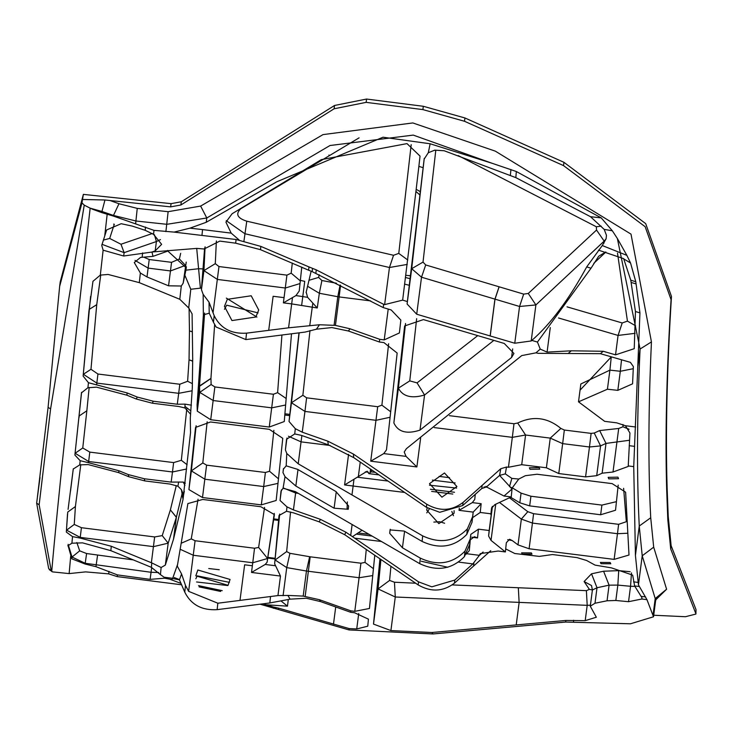 <?xml version="1.0" encoding="UTF-8"?>
<svg xmlns="http://www.w3.org/2000/svg" width="733" height="733" viewBox="0 0 733 733"><rect width="100%" height="100%" fill="white"/><g stroke="black" fill="none" stroke-linecap="round" stroke-linejoin="round"><path stroke-width="1.1" d="M390.231 529.272L389.709 533.294L390.066 529.922L404.204 531.077L422.089 541.43C439.369 549.475 454.268 547.13 466.784 534.403L472.006 522.281L472.602 517.654L480.225 512.468L490.945 513.806L491.531 508.308L494.83 504.634L511.231 496.937L512.138 488.031L518.781 479.043L525.35 475.699L537.023 474.233L612.156 483.624L625.625 492.21L628.996 554.991M491.788 507.346L490.945 513.806M429.254 509.023L426.762 512.908M453.443 515.739L451.821 511.423M389.709 533.294L402.435 547.771L420.311 558.125C437.592 566.178 452.49 563.833 465.015 551.097L470.229 538.984L470.833 534.348L478.457 529.171L489.177 530.509L488.59 536.015L491.028 540.404L505.385 551.94L506.329 542.722L509.6 539.25L512.239 540.569L507.703 539.69M366.564 99.047L366.134 102.363L422.895 109.602L464.511 121.275L563.521 165.603L645.159 226.717L671.062 299.641C666.526 372.327 665.078 435.998 666.709 490.661L667.112 487.527C665.482 432.946 666.938 369.258 671.474 296.444L645.691 223.62L563.952 162.323L464.942 117.967L423.326 106.285L366.564 99.047L334.541 105.479L181.298 201.777L171.073 203.655L83.36 194.382L81.959 202.913L84.24 205.13L90.159 208.172C70.368 382.947 57.559 503.992 51.731 571.3L48.662 568.524L36.65 503.14L40.003 477.458M83.36 194.382L60.216 281.958L59.648 286.374L81.959 202.913M667.112 487.527L668.221 516.399L671.126 545.682L696.011 609.59L695.919 614.052L696.011 609.59M510.58 497.24L519.816 502.783L529.675 505.889L530.93 496.232L521.071 493.135L512.165 487.784M530.93 496.232L601.903 505.101L616.435 501.656M279.694 514.062L274.637 563.769L279.035 515.519L286.521 511.277L286.979 506.87L280.043 500.483L281.032 491.092L283.066 488.251L285.036 476.67L295.848 486.043L334.101 508.198L348.248 509.279L348.606 505.981L335.87 491.504L297.625 469.349L286.191 465.84L286.768 453.452L298.212 463.806L422.675 535.887C439.956 543.932 454.854 541.595 467.379 528.86L472.593 516.747L473.197 512.11L472.602 517.654M283.066 488.251L295.262 491.586L419.725 563.668C437.005 571.713 451.904 569.367 464.42 556.64L469.642 544.527L470.247 539.891L474.379 536.721L477.522 537.93L471.786 537.216M472.309 502.609L459.023 510.342L473.197 512.11L481.16 503.708L472.309 502.609L474.737 499.457M474.746 499.384L475.286 494.289M485.906 486.336L486.465 486.941L499.576 475.424L512.037 488.984L504.02 496.03L486.465 486.941L481.801 488.508L462.697 505.55L439.736 512.303L426.414 507.318L353.773 457.649L353.297 454.011L327.761 441.138L302.253 432.195L304.946 411.424L291.468 402.756L299.146 332.828M504.02 496.03L511.231 496.937M427.183 507.822L426.698 510.095L438.829 523.619L454.075 513.256L454.094 510.681M489.177 530.509L491.202 514.923L490.459 513.751M433.826 522.098L439.608 521.731L444.61 523.243M37.392 497.24L48.085 407.356L59.648 286.374M171.073 203.655L170.652 206.871L104.966 199.99L82.692 199.477M170.652 206.871L180.877 204.993L334.111 108.786L366.134 102.363M666.709 490.661L667.8 519.596L670.704 548.935L695.58 612.953M653.717 615.244L685.456 616.719L695.919 614.052M49.276 569.669L52.648 571.905L69.14 573.591L85.614 571.887L108.713 573.875L117.179 576.596L117.362 574.883L150.128 579.372L164.54 578.209L164.155 577.237L160.435 574.626L161.132 567.516L165.337 565.088L173.547 539.021L182.957 499.796L190.525 432.699L190.296 418.36L192.293 388.124L192.706 359.097L192.092 313.898L188.711 307.97L190.791 289.26L201.529 288.023L201.447 289.663L203.151 294.354L209.015 302.133L214.164 315.63C220.376 328.274 231.17 334.12 246.526 333.158L245.848 339.599L216.162 327.065L213.459 322.254L214.164 315.63M529.675 505.889L600.648 514.758L615.528 510.241L618.194 485.09M347.36 501.922L347.048 508.949L348.395 508.171M283.341 469.257L282.984 472.629L285.036 476.67M203.371 315.566L203.151 294.354M285.577 405.019L271.76 407.85L213.211 400.539L199.715 392.375L199.532 385.943L197.095 404.689L203.325 315.859M197.095 404.689L197.269 411.14L210.71 419.725L269.258 427.046L284.267 421.548L291.496 333.799M298.991 332.846L289.031 421.475L295.298 428.686L302.253 432.195M286.768 453.452L285.403 449.906L286.548 439.278L294.73 433.945L295.298 428.686M283.35 469.184L286.191 465.84M275.187 558.317L267.838 557.392L274.408 514.612L260.82 506.723L202.711 499.466L187.886 503.571L177.597 564.373L172.612 578.52L179.438 579.849L184.844 592.31C191.166 604.762 201.932 610.543 217.142 609.654L269.836 602.957L270.514 596.525L217.829 603.213L188.619 591.348L185.486 585.438L181.555 573.93L179.438 579.849M261.296 504.881L276.167 500.483L282.773 438.325L269.332 429.327L210.527 421.979L195.528 427.431L188.922 489.589L202.5 497.533L261.296 504.881L263.688 486.556L204.883 479.217L191.359 470.879L188.922 489.589M623.627 488.306L626.33 521.713L618.615 524.324L533.578 513.696L527.815 511.689L509.435 497.771M491.202 514.923L492.365 506.421M483.111 552.022L479.162 555.614L480.307 553.607L498.174 551.033L505.385 551.94M466.142 554.212L469.303 550.611M469.303 550.538L470.311 539.506M51.951 571.694L51.108 570.155L39.151 504.79L50.595 408.922L84.24 205.13M90.159 208.172L101.951 211.471L104.966 199.99M113.395 216.07L113.478 215.438L135.99 221.009L166.849 224.307L206.788 217.985L329.987 145.519L413.247 135.101L492.136 163.294L430.143 143.769L383.011 137.218L276.762 181.793L206.23 222.282L189.975 228.155L174.069 232.104L153.976 230.354L113.395 216.07L101.805 212.625L101.951 211.471L113.478 215.438L118.975 203.737L109.767 200.439M118.975 203.737L137.245 208.383L168.132 211.69L200.64 206.074L323.024 134.606L412.826 122.942L495.334 151.154L631.003 234.12L651.445 341.917C648.348 409.115 648.109 467.736 650.721 517.764L653.689 547.148L666.599 589.231L655.769 599.841M601.023 563.695L610.781 563.778L610.158 562.513L600.4 562.44L601.023 563.695M522.235 554.093L521.612 552.829L531.37 552.911L531.993 554.175L522.235 554.093M529.996 469.312L529.373 467.782L539.131 467.599L539.754 469.138L529.996 469.312M608.784 478.869L608.161 477.339L617.919 477.156L618.551 478.695L608.784 478.869M204.663 248.056L204.544 249.028L196.71 248.395L151.997 251.996L155.185 250.888L156.404 241.542L124.124 252.647L123.685 256.009L103.124 250.182L101.75 245.418L106.642 229.942L121.174 223.712L132.27 226.094L145.18 230.309L153.554 234.368L161.636 244.336L155.185 250.888M201.529 288.023L204.544 249.028M205.084 246.792L203.93 270.614L201.447 289.663M300.054 283.552L285.32 288.023L217.38 279.429L203.93 270.614L215.282 263.66L218.975 266.546L213.037 312.808M203.563 314.833L209.235 313.193L213.459 322.254M281.93 335.018L277.615 392.659L273.418 394.253L214.87 386.942L211.122 384.541L210.939 378.393L199.532 385.943L204.599 313.037M210.939 378.503L199.532 386.3L197.085 405.074M211.122 384.541L199.715 392.375L197.269 411.14M390.048 417.269L376.038 420.311L304.946 411.424L306.614 397.827L302.866 395.279L291.468 402.756L289.031 421.475M294.73 433.945L301.355 435.365L328.329 444.83L327.761 441.138M286.979 506.87L293.429 509.893L320.413 519.349L319.185 521.85L293.667 512.898L286.521 511.277M293.429 509.893L295.628 493.007L283.653 488.105M274.279 513.402L267.609 558.491L252.757 562.752L254.534 548.238L258.621 547.45L267.609 558.491L267.124 562.202L267.838 557.392M177.276 566.188L177.597 564.373M177.285 566.123L181.555 573.93M172.823 578.31L164.155 577.237M172.612 578.52L171.852 579.565L164.54 578.2M80.144 538.077L111.279 546.259L151.374 562.742L154.654 536.95L162.231 535.621L168.187 543.171L153.472 546.635L80.236 537.39L80.144 538.077L72.53 536.62L71.907 543.208L82.536 542.86L110.857 550.666L151.346 567.324L160.435 574.626M161.132 567.516L151.795 562.907L151.374 567.333M173.547 539.021L176.387 517.205L168.187 543.171L165.337 565.088M162.231 535.621L170.386 509.884L176.36 517.324L173.519 539.121M182.874 497.625L183.58 494.977L182.957 499.796M170.386 509.884L176.387 517.205L182.444 492.274M184.322 491.183L183.58 494.977L181.408 489.671L182.801 498.275M103.124 250.182L100.32 275.104L108.136 274.454L139.297 282.645L179.805 299.293L188.711 307.97M202.995 268.91L198.634 268.718L185.88 270.175L183.158 283.213L181.298 286.017L168.553 285.815L147.003 276.946L140.369 273.015L139.297 282.645M184.945 275.434L190.791 289.26M277.963 483.377L263.688 486.556L265.392 472.492L206.596 465.143L202.812 462.935L191.359 470.879L196.132 425.754M378.998 474.892L368.91 473.637L367.178 471.209L344.592 484.953L348.578 454.323M512.138 488.031L509.508 486.565L511.863 478.402L518.781 479.043M511.863 478.402L505.303 473.866L499.576 475.424L500.758 468.717L506.503 467.022L508.436 467.26L512.33 437.344L525.579 435.026L517.69 423.023L513.989 423.747L449.448 415.675M521.713 464.695L525.579 435.026L550.254 438.114L546.387 467.782L521.713 464.695L508.436 467.26M546.387 467.782L558.766 473.545L585.575 476.899L589.469 446.983L600.574 445.902L594.234 433.038L591.128 433.386L564.328 430.033L560.873 428.42C547.487 417.398 533.093 415.602 517.69 423.023M550.272 327.596L547.084 352.124L571.264 350.805L603.232 351.281L600.428 353.691L630.389 362.349L633.349 366.555L632.579 383.826L617.827 390.35L607.428 389.214L578.511 401.831L604.652 421.338L616.682 422.84L625.432 425.717L629.949 433.011L628.218 466.445L613.008 472.015L602.132 473.197L596.708 475.671L585.575 476.899M601.207 226.149L596.341 226.772L596.534 230.052L604.175 241.12L535.887 304.937L531.205 340.964L531.837 340.405C550.648 323.986 568.936 299.485 586.712 266.913L602.279 245.546L626.871 255.368L630.545 262.973L635.786 281.719L639.946 312.872L633.733 466.628L635.429 555.44L638.443 584.852L646.946 599.64L653.515 616.774L655.632 600.547L656.924 597.752M390.909 630.582L395.279 597.001L378.072 588.911L373.5 624.085L390.909 630.582L431.856 632.497L565.83 620.466L585.2 620.649L596.341 617.223L590.285 606.218L595.004 603.241L607.052 600.776L615.839 600.483L628.548 601.692L641.861 599.008L641.916 597.67L634.631 585.942L632.661 575.121L611.514 567.883L595.068 565.116L586.592 560.479L577.027 557.611L552.453 554.542L539.268 556.393L514.786 553.516L505.697 548.898M628.987 555.028L614.126 559.38L529.098 548.76L518.002 544.885L512.239 540.569M429.456 485.191L456.641 488.077M500.758 468.717L482.14 485.365L481.801 488.508M482.14 485.365L463.027 502.453C451.665 510.993 439.571 511.579 426.743 504.222L426.414 507.318M614.126 559.38L617.47 533.697L627.054 533.258M518.002 544.885L521.355 519.092L527.815 511.689M499.485 502.444L521.355 519.092L532.442 523.078L533.578 513.696M458.647 562.119L472.867 563.897L479.162 555.614M101.805 212.625L91.772 208.951M100.32 275.104L92.963 281.316L88.913 311.268L83.131 376.084L88.464 382.718L127.139 392.943L137.227 397.048L153.261 401.226L177.285 404.231L185.046 404.13L191.441 405.184M81.583 392.32L74.885 455.046L81.473 392.842L87.914 387.739L96.509 387.152L126.891 395.188L136.338 399.036L137.227 397.048M74.885 455.046L80.163 460.691L79.732 464.887L73.254 469.028M68.087 509.362L73.245 469.083M67.509 513.906L66.327 532.076L72.53 536.62M71.907 543.208L67.848 545.828M68.132 544.335L72.017 557.043L71.788 558.812L67.995 545.361M612.339 230.776L604.194 229.392L590.505 216.702L601.234 217.893L612.339 230.776L617.369 238.518L640.074 349.027C636.95 416.674 636.684 475.671 639.258 526.028L642.218 555.788L655.21 598.568L666.599 589.231M653.13 614.529L655.21 598.568L655.632 600.547M601.234 217.893L516.334 171.522L492.136 163.294M640.074 349.027L651.445 341.917L640.074 349.027L637.737 367.004M206.23 222.282L206.788 217.985L200.64 206.074M174.069 232.104L236.09 239.508L235.669 243.182L219.808 241.093L204.562 248.762M319.506 324.756L316.399 329.209L331.884 327.559L348.395 331.004L350.044 328.787L335.43 325.397L319.506 324.756L288.573 327.816L246.526 333.158M226.35 298.111L256.935 317.077L226.35 298.111M316.399 329.209L305.166 332.067L245.848 339.599M224.463 309.317L226.699 305.185L258.071 312.89M277.615 392.659L286.117 398.468M353.297 454.011L426.743 504.222M429.511 483.633L441.926 497.185L456.916 486.547L444.491 472.987L429.511 483.633M328.329 444.83L353.773 457.649M320.413 519.349L345.848 532.176L350.695 535.484L352.124 524.516M490.744 550.703L454.451 583.166C443.089 591.696 430.995 592.282 418.167 584.934L344.712 534.714L319.185 521.85M303.187 596.094L287.895 595.425L290.103 599.163L306.293 598.247L320.605 601.601L319.405 599.704L303.187 596.094L306.449 571.025L286.74 567.608L275.132 559.985L286.649 551.582L289.929 553.314L310.196 556.805L360.929 563.21L365.016 562.403L373.399 568.671M274.637 563.769L280.482 576.056L277.944 595.581L287.895 595.425M275.306 565.72L265.199 564.465L267.124 562.202M265.199 564.465L251.501 572.446L252.363 565.766L244.63 564.804L239.993 600.4M252.363 565.766L252.757 562.752L193.31 555.257L180.208 549.283M254.534 548.238L195.088 540.734L191.249 538.892L181.243 543.226M79.732 464.887L88.125 464.566L118.664 472.62L128.761 476.725L144.795 480.903L170.038 484.064L177.917 486.217L181.408 489.671M170.404 509.829L176.305 485.558M144.795 480.903L144.309 478.759L171.156 482.112L178.614 482.067L177.917 486.217M178.614 482.067L183.296 482.085L185.302 483.221M186.649 469.001L172.475 471.97L173.62 462.587L181.335 460.306L187.107 464.731M153.261 401.226L152.336 403.205L178.825 406.513L184.918 407.942L190.571 414.209M184.918 407.942L185.046 404.13M192.678 361.186L189.041 359.821L192.678 361.002M192.358 383.652L187.621 381.261L179.805 384.248L178.696 393.319L192.119 390.781M192.293 331.783L189.453 330.968L189.05 359.692M189.453 330.968L192.293 331.664M189.087 308.291L189.453 330.885M185.88 270.175L186.255 267.866L167.848 251.071L152.968 256.358L151.997 251.996M186.374 266.766L186.081 268.984M186.228 262.084L183.158 283.213M135.019 260.407L148.158 268.104L170.487 270.935L185.476 265.392L179.402 258.96L180.675 253.343M265.392 472.492L269.542 471.264L278.448 478.777M368.91 473.637L371.118 471.85L371.668 469.89M560.873 428.42L550.254 438.114L562.66 443.63L558.766 473.545M629.555 440.258L606.008 443.41L599.658 430.564L594.234 433.038M439.085 476.386L449.576 477.696M473.894 562.935L473.555 566.078M472.867 563.897L454.781 580.069L431.819 586.831L418.497 581.837L418.167 584.934M362.075 530.28L352.481 536.648L418.497 581.837M447.854 567.269L421.255 561.249M152.29 233.534L120.982 244.245L124.124 252.647L101.997 244.318M152.968 256.358L140.516 257.439L134.267 262.524L140.369 273.015M151.685 252.097L123.685 256.009M83.131 376.084L90.599 296.407M177.285 404.231L178.696 393.319L96.829 383.093L97.938 374.022L90.974 369.285L83.37 374.288L96.829 383.093L96.6 384.889M171.156 482.112L172.475 471.97L88.656 461.497L88.501 462.706L80.163 460.691M88.656 461.497L75.114 453.26L82.756 447.982L89.802 452.114L88.656 461.497M88.501 462.706L118.865 470.742L128.312 474.59L128.761 476.725M73.3 468.772L70.606 490.368M80.795 464.667L75.407 506.549L67.748 512.055L66.327 532.076M80.236 537.39L66.575 530.17L74.262 524.443L81.418 527.705L80.236 537.39M76.837 542.53L79.686 550.85L86.604 553.534L85.211 563.292L96.206 564.786L95.959 566.682L117.362 574.883M95.959 566.682L85.11 564.034L71.788 558.812M181.702 584.797L117.179 576.596M220.642 591.439L199.66 587.014M260.114 604.203L349.009 629.931L433.029 633.953L565.674 622.051L630.481 623.792L653.515 616.774M430.143 143.769L428.31 152.721L434.816 150.146L444.161 150.751L515.821 177.624L516.334 171.522M590.505 216.702L515.821 177.624M604.194 229.392L606.466 235.32L606.09 238.811L602.279 245.546M626.871 255.368L617.369 238.518M153.976 230.354L153.554 234.368M235.669 243.182L260.49 249.669L308.602 270.202L308.978 266.931L260.856 246.407L236.09 239.508M300.347 280.913L291.166 273.152L286.924 275.141L218.975 266.546M286.924 275.141L283.387 302.866L295.949 295.582L299.229 291.01M227.322 299.321L251.208 295.775L258.712 309.995L255.844 317.013L231.958 320.568L224.454 306.348L227.322 299.321M390.652 411.735L381.893 405.157L377.706 406.714L370.724 461.185L416.875 466.948L420.641 437.995M531.837 340.405L537.436 342.054L540.239 349.091L535.97 352.839L521.749 355.578L406.384 448.697L404.213 451.995L406.055 456.384L416.875 466.948M350.044 328.787L379.694 339.315L379.392 342.009L383.909 342.577L397.158 353.059L386.483 449.87L383.762 453.599L370.724 461.185M350.695 535.484L352.481 536.648M283.075 595.727L286.74 567.608L289.929 553.314M277.944 595.581L270.514 596.525M290.103 599.163L269.836 602.957M228.045 585.3L195.812 575.826L197.846 569.999L230.07 579.464L228.045 585.3M158.704 572.519L151.044 572.281L150.128 579.372M198.542 585.649L222.246 590.67M181.097 583.431L170.157 579.345M75.407 506.549L74.262 524.443M144.309 478.759L128.312 474.59M152.336 403.205L136.338 399.036M90.974 369.285L96.738 304.681L89.151 309.427L96.738 304.671L100.76 274.948M168.553 285.815L171.559 262.341L179.402 258.96M371.118 471.85L375.305 472.373M613.008 472.015L618.707 428.466L599.658 430.564M618.707 428.466L622.958 426.78L629.061 429.254M603.232 351.281L615.537 354.845L634.237 348.688L635.447 311.534L639.946 312.872M120.982 244.245L109.675 238.445L114.302 224.234L113.633 224.106M109.675 238.445L103.298 240.112M89.179 387.418L86.842 410.782L79.219 415.932L78.99 417.709M85.11 564.034L85.211 563.292L72.017 557.043L79.686 550.85M263.074 603.827L273.473 607.043L273.363 608.308M273.473 607.043L278.622 608.152L278.503 609.425M278.622 608.152L349.137 628.584L349.018 629.931L349.137 628.584L356.724 628.96L367.764 626.184L368.433 619.156L354.644 612.779L350.676 612.275L350.814 610.846L354.781 611.34L369.45 608.472L374.774 555.266M373.5 624.085L379.951 558.803M431.856 632.497L433.029 633.953M646.946 599.64L641.861 599.008L641.916 597.67M458.217 155.588L596.341 226.772M603.891 243.31L604.175 241.12L606.09 238.811M635.447 311.534L630.774 280.208L623.655 258.648L598.495 250.136M623.856 259.006L630.545 262.973M631.122 282.434L636.107 283.928M630.774 280.208L635.786 281.719M428.31 152.721L424.132 159.143L420.339 191.698L416.179 189.316L418.864 166.391L423.152 167.683M239.132 239.984L231.179 233.121L225.929 222.154L232.123 213.724L321.265 159.657L406.998 143.613L420.046 156.102L418.864 166.391M434.357 150.228L435.787 150.347L423.023 262.093L425.699 264.952L523.683 294.107L528.273 293.466L596.534 230.052M231.179 233.121L202.565 229.585L201.969 235.22M160.435 239.59L156.404 241.542L154.434 234.734M260.856 246.407L260.49 249.669M299.238 290.909L301.767 267.105M288.573 327.816L291.688 303.902L317.261 307.979L319.341 293.264L307.539 286.236M611.954 357.026L611.258 356.953L580.023 390.185M379.694 339.315L384.211 339.883L399.403 332.947L400.85 320.083L391.165 309.94L383.249 307.594L383.625 304.314L384.633 304.616L402.655 300.127L407.374 301.547L407.099 304.003L416.711 314.219L514.768 343.236L531.205 340.964M393.859 422.932L404.625 325.956L423.417 319.597L504.24 343.447L513.943 353.453L511.57 357.493L420 430.115L424.563 394.995C411.561 398.816 402.829 396.553 398.376 388.188L393.859 422.932C398.074 432.03 406.788 434.422 420 430.115M415.657 583.211L394.455 582.222L389.599 580.426L378.072 588.911L380.913 559.462M630.142 571.713L618.725 570.64L617.846 585.099L615.839 600.483M452.261 584.916L586.391 590.661L589.369 589.369L584.109 581.544L591.522 573.811L603.589 571.227L618.725 570.64M309.647 556.723L306.449 571.025L359.161 577.732L372.703 575.579M195.83 578.795L197.223 575.863L229.438 582.369M219.259 569.743L208.74 568.533M174.207 577.549L179.255 579.51M227.871 585.557L196.581 581.975M143.76 257.155L149.22 259.519L171.559 262.341M558.509 317.975L618.066 335.43L615.537 354.845M567.04 306.852L622.207 322.96L618.066 335.43L635.135 333.323M607.428 389.214L609.911 370.128L580.838 383.982M617.827 390.35L620.31 371.274L633.257 368.699M600.428 353.691L538.196 353.333L535.97 352.839M571.264 350.805L568.469 353.242M634.851 586.363L630.545 586.29L628.548 601.692M288.298 599.502L287.473 606.154L266.116 604.78M280.922 600.886L287.473 606.154M358.739 613.494L356.724 628.96M394.455 582.222L395.279 597.001L587.197 605.339L585.2 620.649M320.605 601.601L350.676 612.275M319.405 599.704L350.814 610.846M603.589 571.227L609.086 585.154L617.846 585.099L630.545 586.29L631.507 572.904M592.401 590.001L597.01 587.756L595.004 603.241M590.422 605.201L587.197 605.339L586.391 590.661M416.711 314.219L421.521 277.202L519.55 306.476L535.887 304.937L528.273 293.466M523.683 294.107L519.55 306.476L514.768 343.236M537.436 342.054L591.027 268.214L586.712 266.913M605.568 252.07L598.669 256.266L591.027 268.214M226.25 220.66L244.904 233.735L389.452 267.508L384.633 304.616M424.27 158.328L411.689 268.699L423.023 262.093M308.602 270.202L312.157 271.622L312.524 268.351L316.253 269.863L383.625 304.314M312.524 268.351L308.978 266.931M306.092 292.549L311.131 271.256M306.174 292.101L307.603 297.323L317.261 307.979M312.157 271.622L383.249 307.594M335.43 325.397L339.132 296.92L337.803 296.718L340.085 285.036M308.914 280.318L318.617 277.422L321.897 280.519L336.502 283.24M348.395 331.004L379.392 342.009M316.253 269.863L315.886 273.134M402.655 300.127L416.179 189.316M240.58 208.713L240.699 208.795C235.302 214.027 237.327 218.15 246.774 221.183L393.548 255.276L389.452 267.508L407.236 264.421M407.099 304.003L411.689 268.699L421.521 277.202L425.699 264.952M540.239 349.091L547.084 352.124M512.688 348.908L511.57 357.493M493.831 340.405L424.563 394.995L417.059 382.883L409.765 380.876L398.376 388.188L405.541 323.5M591.522 573.811L597.01 587.756L609.086 585.154L607.052 600.776M584.109 581.544L591.522 585.53M589.369 589.369L592.401 589.955M518.332 587.829L519.129 602.544L516.215 624.919M622.207 322.96L627.439 321.118L635.593 325.773M617.498 253.087L627.439 321.118M407.759 259.995L398.77 253.389L393.548 255.276M328.925 155.039L329.575 155.533L359.097 137.841M329.575 155.533L240.699 208.795M318.617 277.422L319.231 274.747M417.059 382.883L477.687 335.677M605.889 251.996L593.812 263.33M407.374 301.547L419.945 194.987L415.923 191.45M420.339 191.698L419.945 194.987M409.225 285.293L404.918 284.175M404.579 531.288L402.435 547.771M419.725 563.668L420.311 558.125M422.089 541.43L422.675 535.887M484.082 486.923L486.474 487.216M481.16 503.708L480.225 512.468M466.784 534.403L467.379 528.86M472.593 516.747L472.006 522.281M181.298 201.777L180.877 204.993M334.541 105.479L334.111 108.786M423.326 106.285L422.895 109.602M464.942 117.967L464.511 121.275M563.952 162.323L563.521 165.603M671.474 296.444L671.062 299.641M667.8 519.596L668.221 516.399M670.704 548.935L671.126 545.682M519.816 502.783L521.071 493.135M601.903 505.101L600.648 514.758M334.101 508.198L336.245 491.715M295.848 486.043L297.992 469.56M282.984 472.629L283.506 468.561M289.663 415.638L284.752 415.015M273.776 518.891L278.622 519.495M464.42 556.64L465.015 551.097M459.316 508.097L459.023 510.342M431.636 491.403L452.802 494.042M351.968 494.94L353.132 486.025L404.68 492.457M344.592 484.953L353.132 486.025L353.911 479.776M298.212 463.806L301.061 441.862L330.171 445.49M285.403 449.906L286.951 438.013M301.868 435.549L301.061 441.862L288.49 436.254M492.448 506.32L488.59 536.015M466.866 553.754L479.235 555.302M478.457 529.171L477.522 537.93M470.833 534.348L470.247 539.891M470.229 538.984L469.642 544.527M50.595 408.922L48.085 407.356M39.151 504.79L36.65 503.14M209.235 313.193L209.015 302.133M214.87 386.942L210.71 419.725M273.418 394.253L269.258 427.046M289.801 414.392L284.844 413.769M280.043 500.483L281.417 489.901M273.647 519.798L278.54 520.403M181.298 286.017L179.805 299.293M196.71 248.395L200.375 287.987M206.596 465.143L202.5 497.533M430.408 489.259L454.533 492.274M357.777 477.275L387.995 481.05M358.309 476.926L360.233 462.12M628.254 465.941L633.733 466.628M633.55 581.855L637.948 582.405M505.303 473.866L506.503 467.022M462.697 505.55L463.027 502.453M529.098 548.76L532.442 523.078L617.47 533.697L618.615 524.324M495.737 504.203L491.028 540.404M469.624 544.628L470 543.996M107.201 214.036L104.773 235.522M88.464 382.718L87.914 387.739M70.707 556.081L69.14 573.591M135.642 223.666L137.245 208.383M638.443 584.852L642.218 555.788L653.689 547.148M635.429 555.44L639.258 526.028L650.721 517.764M165.896 231.637L168.132 211.69M216.382 240.937L215.282 263.66M268.699 330.345L273.125 296.279L284.065 297.644M210.939 378.393L214.632 324.618M302.866 395.279L309.986 330.546M513.989 423.747L512.33 437.344L434.238 427.586M295.775 491.88L295.628 493.007L298.294 493.346M345.848 532.176L344.712 534.714M290.561 511.964L286.649 551.582M275.122 558.967L267.737 558.051M258.621 547.45L264.549 507.41M195.088 540.734L188.619 591.348M191.249 538.892L198.057 499.219M184.771 592.127L185.486 585.438M111.279 546.259L110.857 550.666M183.296 482.085L184.927 485.429M181.335 460.306L186.778 408.941M184.918 406.339L190.782 410.874M189.041 359.821L187.621 381.261M167.848 251.071L167.665 250.466M269.542 471.264L273.876 430.289M202.812 462.935L207.164 421.768M432.333 480.106L455.156 482.955M368.387 472.244L365.309 471.86M370.064 472.803L370.541 469.12M591.128 433.386L589.469 446.983L562.66 443.63L564.328 430.033M596.708 475.671L600.574 445.902L606.008 443.41L602.132 473.197M629.198 445.691L634.668 446.379M634.631 585.942L639.039 586.492M454.781 580.069L454.451 583.166M381.453 541.504L354.598 538.15M145.546 227.047L145.18 230.309M142.633 252.903L142.138 257.292M127.139 392.943L126.891 395.188M118.865 470.742L118.664 472.62M108.942 571.319L108.713 573.875M510.351 175.315L510.947 169.479M291.166 273.152L292.302 263.065M283.387 302.866L291.688 303.902L292.449 297.864M306.614 397.827L377.706 406.714M381.893 405.157L388.637 343.695M383.762 453.599L406.055 456.384M366.271 549.457L365.016 562.403M280.482 576.056L251.501 572.446M217.829 603.213L217.142 609.654M199.275 585.731L199.165 586.959M86.604 553.534L133.296 559.893M154.654 536.95L81.418 527.705M173.62 462.587L89.802 452.114M86.842 410.782L82.756 447.982M97.938 374.022L179.805 384.248M149.22 259.519L147.003 276.946M625.432 425.717L635.658 427M622.977 424.48L622.958 426.78M641.164 596.369L645.599 596.919M372.107 536.098L356.916 534.201M97.599 555.028L96.206 564.786L151.044 572.281L151.685 567.47M276.002 607.584L275.892 608.857M565.83 620.466L565.674 622.051M573.673 620.246L573.518 621.831M189.975 228.155L202.565 229.585M300.411 280.391L304.736 281.344L301.657 305.285M295.949 295.582L307.603 297.323M309.766 325.571L312.762 303.544M334.092 325.223L337.803 296.718L319.341 293.264L321.897 280.519M358.62 533.01L369.02 534.302M389.599 580.426L390.936 566.316M354.781 611.34L360.929 563.21M305.166 596.369L310.196 556.805M621.529 359.793L620.31 371.274L609.911 370.128L611.258 356.953M335.714 606.961L333.469 624.232M243.915 241.313L246.774 221.183M370.687 300.906L339.132 296.92L340.588 285.293M388.215 309.06L384.211 339.883M499.054 286.85L494.931 299.192L490.139 336.026M499.109 286.869L494.995 299.211L490.203 336.044M411.195 144.667L398.77 253.389M309.124 167.023L309.766 167.481M409.765 380.876L416.656 318.663M410.343 275.736L405.954 275.324M409.994 278.677L405.688 277.541M70.487 491.257L70.734 489.351M580.838 383.973L578.511 401.84M590.285 606.218L592.401 589.946L591.494 585.502"/></g></svg>
